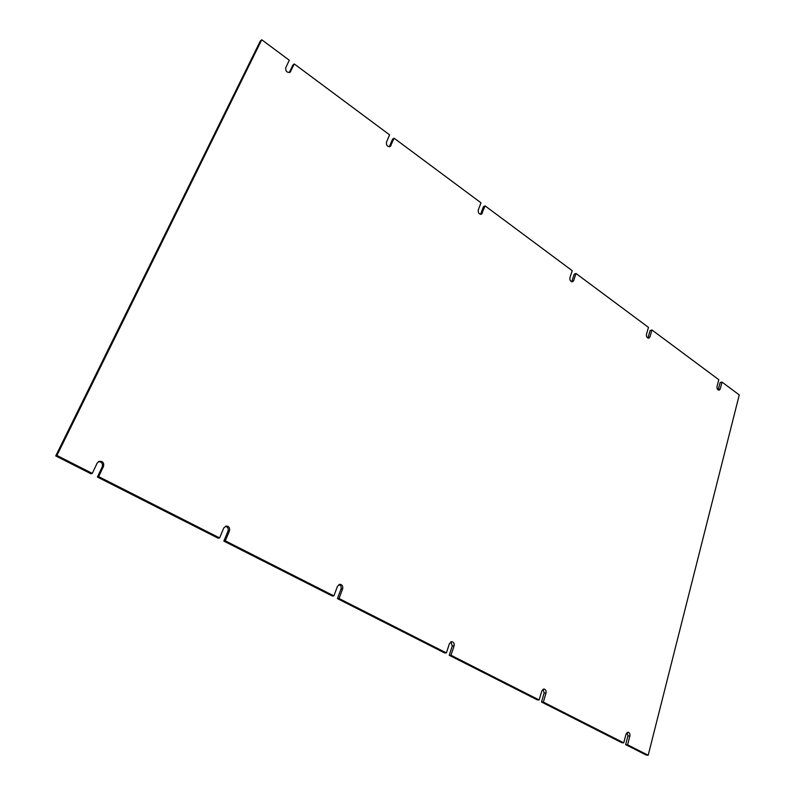 <?xml version="1.0" encoding="UTF-8"?>
<svg xmlns="http://www.w3.org/2000/svg" width="795" height="795" viewBox="0 0 795 795"><rect width="100%" height="100%" fill="white"/><g stroke="black" fill="none" stroke-linecap="round" stroke-linejoin="round"><path stroke-width="1.19" d="M480.975 202.805L478.242 210.099C478.034 212.961 479.127 214.332 481.512 214.223L485.119 205.895L572.221 270.688L569.876 277.823C569.677 280.416 570.611 281.718 572.668 281.758L573.662 280.625L575.997 273.49L648.481 327.401L646.424 334.407C646.246 336.782 647.06 338.034 648.869 338.163L649.913 336.981L651.96 329.985L718.799 379.702L717.001 386.569C716.842 388.775 717.567 389.977 719.167 390.166L720.23 388.954L722.009 382.097L739.27 394.926L648.193 755.25L627.583 744.806L629.869 736.031C630.167 733.904 629.57 732.632 628.06 732.195L626.043 734.073L623.737 742.858L543.353 702.094L545.996 693.051C546.364 690.785 545.678 689.434 543.969 689.007L541.812 690.905L539.149 699.968L450.994 655.269L454.054 645.938C454.482 643.493 453.707 642.062 451.719 641.664L449.453 643.582L446.373 652.924L339.038 598.496L342.635 588.837C343.142 586.124 342.208 584.613 339.833 584.295L337.507 586.213L333.89 595.892L225.303 540.839L229.487 530.851C230.073 527.801 228.93 526.201 226.048 526.061L223.802 527.94L219.589 537.937L98.66 476.622L103.549 466.317C104.175 462.75 102.704 461.08 99.117 461.329L97.199 463.058L92.27 473.383L56.922 455.456L261.744 39.75L289.31 60.251L285.703 67.804C285.554 71.351 287.045 72.822 290.165 72.216L294.299 63.968L389.57 134.832L386.44 142.255C386.251 145.425 387.513 146.856 390.246 146.528L394.121 138.211L480.975 202.805M480.558 214.352L482.406 213.189M389.331 146.787L392.541 139.175L394.121 138.211M289.291 72.603L292.838 65.13L294.299 63.968M56.922 455.456L55.73 455.923L260.333 40.982L261.744 39.75M55.73 455.923L91.018 473.8L92.27 473.383M103.549 466.317L102.277 466.745C102.992 463.584 101.74 461.875 98.51 461.607M102.277 466.745L97.397 477.03L98.66 476.622M97.397 477.03L218.128 538.195L219.589 537.937M229.487 530.851L228.016 531.12C228.652 528.536 227.748 526.926 225.333 526.3M228.016 531.12L223.832 541.087L225.303 540.839M223.832 541.087L332.26 596.011L333.89 595.892M342.635 588.837L341.005 588.976C341.532 586.78 340.876 585.299 339.028 584.504M341.005 588.976L337.408 598.615L339.038 598.496M337.408 598.615L444.624 652.933L446.373 652.924M454.054 645.938L452.285 645.947L450.845 641.873M452.285 645.947L449.235 655.269L450.994 655.269M449.235 655.269L537.301 699.878L539.149 699.968M545.996 693.051L544.138 692.982L543.035 689.235M544.138 692.982L541.504 702.005L543.353 702.094M541.504 702.005L621.819 742.699L623.737 742.858M629.869 736.031L627.941 735.892L627.086 732.463M627.941 735.892L625.655 744.637L627.583 744.806M625.655 744.637L646.256 755.071L648.193 755.25M718.143 389.938L720.161 382.524L722.009 382.097M647.865 338.054L650.151 330.521L651.96 329.985M571.684 281.768L574.248 274.146L575.997 273.49M480.736 213.974L483.449 206.7L485.119 205.895M389.431 146.588L391.011 145.624M289.35 72.593L290.722 71.51M718.382 389.371L720.23 388.954M648.104 337.507L649.913 336.981M571.913 281.271L573.662 280.625"/></g></svg>
